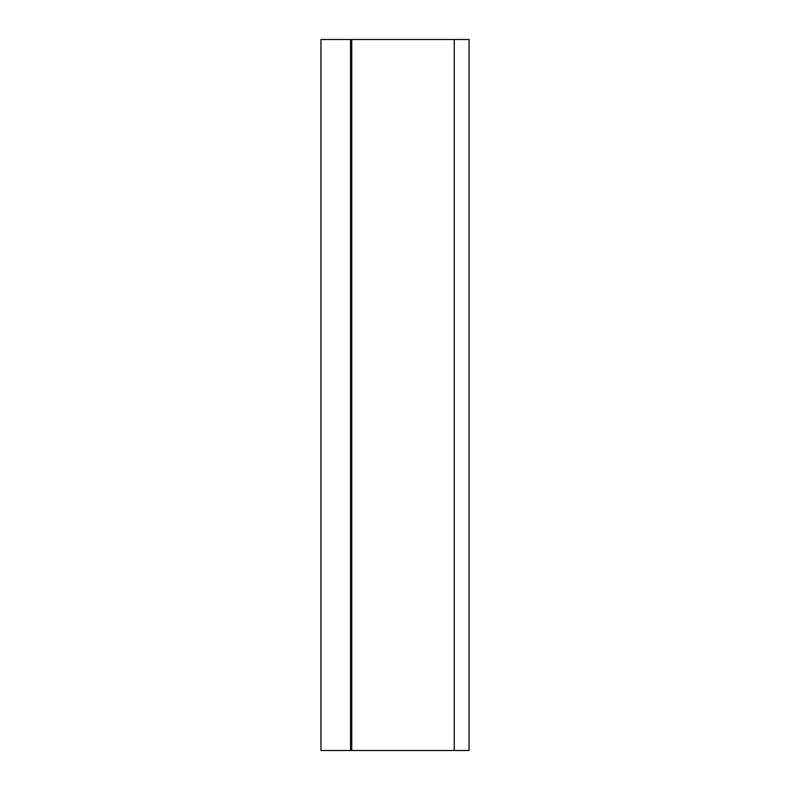 <?xml version="1.0" encoding="UTF-8"?>
<svg xmlns="http://www.w3.org/2000/svg" width="790" height="790" viewBox="0 0 790 790"><rect width="100%" height="100%" fill="white"/><g stroke="black" fill="none" stroke-linecap="round" stroke-linejoin="round"><path stroke-width="1.19" d="M350.562 39.5L320.938 39.5L320.938 750.5L469.062 750.5L469.062 39.5L350.562 39.5L350.562 750.5M351.748 39.5L351.748 750.5M454.25 39.5L454.25 750.5"/></g></svg>
